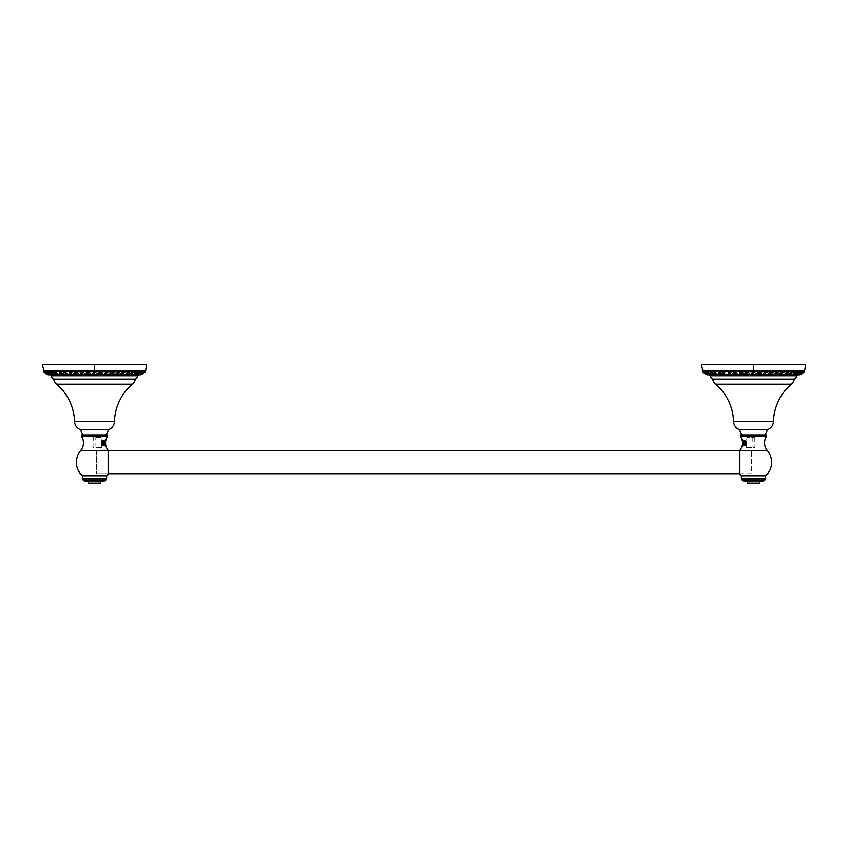 <?xml version="1.0" encoding="UTF-8"?>
<svg xmlns="http://www.w3.org/2000/svg" width="848" height="848" viewBox="0 0 848 848"><rect width="100%" height="100%" fill="white"/><g stroke="black" fill="none" stroke-linecap="round" stroke-linejoin="round"><path stroke-width="0.64" stroke-dasharray="4.24 3.18" d="M96.375 450.85L96.375 473.735L108.131 473.735L96.375 473.735L96.375 450.85L108.131 450.85L96.375 450.85M739.869 473.735L751.625 473.735L751.625 450.85L739.869 450.85L751.625 450.85L751.625 473.735L739.869 473.735M766.412 434.897L740.59 434.897M740.59 436.508L766.412 436.508L740.59 436.508M742.519 440.865L743.261 446.016L743.834 439.826L744.406 446.016L744.979 439.826L745.763 444.776L745.466 440.43L745.933 445.412L746.272 441.787L745.763 444.776L745.318 440.43L744.745 445.412L744.173 440.43L744.894 445.412L745.466 440.43L744.745 445.412L744.173 440.43L743.601 445.412L743.028 440.43L743.601 445.412L744.321 440.43L743.601 445.412L743.028 440.43L743.749 445.412L744.321 440.43L745.403 445.242L744.968 439.805L744.396 446.027L743.823 439.805L743.251 446.027L742.519 440.865M767.355 450.617L739.869 450.341L739.869 474.276L739.869 450.617L767.355 450.617M742.042 446.027L742.689 443.642L742.106 446.027M741.396 475.813L765.606 475.813L741.396 475.813M741.396 478.844L765.606 478.844L741.396 478.844M764.324 480.127L742.678 480.127L764.324 480.127M763.465 481.007L743.537 481.007M745.933 445.412L745.933 439.805L746.251 445.136L745.805 439.826L746.251 445.136L745.689 440.642L745.116 445.242L744.661 439.826L744.088 446.016L743.516 439.826L742.753 444.204L743.537 439.805L744.109 446.027L744.682 439.805L745.254 446.027L745.689 440.642L746.251 445.136L745.933 439.805M742.943 446.016L742.816 443.886L742.117 446.016M742.901 442.783L743.177 440.43L742.901 442.783M742.689 439.826L743.028 440.43M743.834 439.826L744.173 440.43M743.261 446.016L743.601 445.412M744.661 439.826L744.321 440.43M746.346 442.582L746.208 444.373L746.346 442.582M744.873 445.391L745.466 440.43M744.756 444.776L744.894 445.412M759.617 483.169L747.374 483.169L759.617 483.169M745.297 481.007L761.705 481.007L745.297 481.007M747.639 483.424L759.363 483.424L747.639 483.424M805.6 364.576L753.501 364.576L753.501 370.618L702.345 370.618L753.501 370.618L753.501 364.576L805.6 364.576L701.391 364.576M753.501 375.198L708.907 375.198L753.501 375.198M753.501 370.618L804.657 370.618L753.501 370.618M751.678 374.286L750.247 374.858M751.678 374.615L744.767 374.646L753.501 374.646L749.961 374.053L747.236 371.477L751.455 371.477L753.501 373.523L753.501 371.127L753.501 373.523L757.2 374.615L753.501 374.615L753.501 375.304L708.907 375.304L708.271 374.646L798.721 374.646L753.501 374.646L756.162 374.244L759.151 371.477L756.162 374.244L753.501 375.113L798.721 374.646L753.501 375.113L757.2 374.615L753.501 375.113L749.961 374.498L757.2 375.113L754.402 374.551L751.455 371.922L747.236 371.933L751.455 371.477L754.402 374.551L751.455 371.922L747.236 371.933L749.961 374.498L747.236 371.477L749.961 374.498L753.501 374.615L751.678 374.615M739.011 374.646L745.106 374.615L742.032 375.113L738.152 374.477L745 375.113L739.318 371.922L735.068 371.477L739.414 371.477L743.272 374.742L739.318 371.922L734.972 371.933L738.152 374.477L735.068 371.477L738.152 374.477L742.032 375.113L744.353 374.244L746.505 371.477M739 374.646L733.88 374.646L739 374.646M732.958 374.646L728.686 374.646L732.958 374.646M728.156 374.646L724.234 374.646L728.156 374.646M723.068 374.646L719.666 374.646L723.068 374.646M719.093 374.646L715.839 374.646L719.093 374.646M702.865 371.127L708.271 374.646L753.501 374.646L753.501 375.304L798.095 375.304L804.137 371.127L753.501 371.127L804.137 371.127M758.483 371.922L754.179 371.477L758.43 371.477L761.207 374.286L758.483 371.922L754.222 371.933L756.819 374.689L762.49 375.113L756.819 374.689L754.179 371.477L756.819 374.689L762.49 375.113L758.483 371.922M764.589 371.922L759.978 371.477L764.493 371.477L766.868 374.742L764.589 371.922L760.073 371.933L761.981 374.477L764.96 375.113L767.779 374.615L764.96 375.113L761.981 374.477L759.978 371.477L761.981 374.477L764.96 375.113L767.885 375.113L764.589 371.922M770.906 371.922L766.698 371.477L770.758 371.477L766.836 371.933L768.511 374.689L770.472 375.113L773.291 374.615L768.511 374.689L766.698 371.477L768.511 374.689L770.472 375.113L773.45 375.113L770.906 371.922M776.577 371.922L772.21 371.477L776.397 371.477L772.39 371.933L773.471 374.477L775.708 375.113L778.316 375.113L773.471 374.477L778.316 375.113L776.577 371.922M782.227 371.922L778.4 371.477L782.227 371.922L778.623 371.933L779.301 374.816L779.047 374.244L783.149 375.113L779.27 374.689L783.149 375.113L782.227 371.922M779.047 374.244L778.4 371.477L779.27 374.689M783.457 374.042L785.057 375.113L787.198 375.113L787.114 371.922L783.276 371.477L786.859 371.477L783.531 371.933L783.457 374.042L783.743 374.827L787.198 375.113L783.711 374.477M789.022 375.113L790.993 375.113L791.756 371.922L788.523 371.477L791.46 371.477L788.82 371.933L788.121 374.244L789.022 375.113L790.993 375.113L789.022 375.113L788.121 374.244L788.693 374.615L786.902 374.954M788.121 374.244L788.82 371.933L788.407 374.689M792.424 375.113L792.053 374.477L792.424 375.113L794.417 374.742L795.541 371.922L792.467 371.477L795.223 371.477L792.785 371.933L791.746 374.042L792.424 375.113L793.961 375.113L792.424 375.113L791.746 374.042L792.117 374.678L790.516 375.017M791.746 374.042L792.467 371.477L792.053 374.477M795.212 375.113L797.194 374.742L798.88 371.922L796.452 371.477L798.53 371.477L797.194 374.742L798.88 371.922L796.802 371.933L794.83 374.615L796.484 375.113L795.212 375.113L795.011 374.244L793.739 375.007M795.011 374.244L796.452 371.477L796.802 371.933L795.35 374.689M797.343 375.113L799.113 374.742L801.328 371.922L799.208 371.477L800.968 371.477L801.328 371.922L800.968 371.477L798.752 374.286L799.113 374.742L801.328 371.922L799.569 371.933L797.968 374.477L796.94 374.615L798.18 375.113L796.94 374.615L797.343 375.113L797.618 374.042L797.152 374.869L795.827 374.615L796.166 375.049M797.618 374.042L799.208 371.477L797.968 374.477M798.774 375.113L800.427 374.742L803.141 371.922L801.689 371.477L802.77 371.477L803.141 371.922L802.77 371.477L800.056 374.286L800.427 374.742L803.141 371.922L802.06 371.933L799.664 374.689L798.371 374.615L799.272 375.113L798.371 374.615L798.774 375.113L799.664 374.689L799.293 374.244L798.636 374.943L797.692 374.615L798.053 375.049M799.293 374.244L801.689 371.477L802.06 371.933L799.664 374.689M804.105 371.922L803.077 371.477L804.105 371.922L803.724 371.477L800.565 374.286L800.947 374.742L804.105 371.922L801.095 374.477L799.081 374.615L800.947 374.742L804.105 371.922M799.59 375.102L799.081 374.615L801.095 374.477L800.724 374.042L803.077 371.477L803.459 371.933L801.095 374.477L799.176 374.615L799.59 375.113M799.155 375.081L798.763 374.615L801.074 374.689L804.264 371.933L801.074 374.689L800.703 374.244L803.883 371.477L804.296 371.922L803.883 371.477L800.342 374.286L800.692 374.699M800.872 374.053L798.371 374.615M801.89 371.477L797.957 374.636M802.918 371.477L799.145 374.244L799.494 374.689L796.94 374.615M797.82 373.205L795.551 374.498M801.434 371.477L798.032 374.042L798.36 374.477L795.297 374.593M798.848 371.477L794.714 374.244L795.032 374.689L792.339 374.604M796.007 371.477L792.679 374.477L788.693 374.615M786.223 373.565L784.495 374.498L780.001 374.615M782.534 374.996L785.057 375.113L784.559 374.615M791.937 371.477L787.951 374.689L784.771 374.615M777.966 374.901L778.92 374.615M784.527 374.477L787.919 371.477M775.242 374.053L774.616 374.392M772.74 374.964L774.129 374.615M774.701 374.615L775.708 375.113L775.507 374.615L778.528 374.244L782.598 371.477M767.514 374.827L768.065 374.615M769.412 374.615L770.472 375.113L774.298 374.042L777.669 371.477M761.748 374.922L762.765 374.615M763.497 374.615L764.96 375.113L767.79 374.244L771.436 371.477M757.815 374.615L759.278 375.113L762.977 374.042L765.892 371.477M746.134 374.615L751.01 374.615L744.904 374.689L750.957 375.113L745.742 371.922L741.608 371.477L745.784 371.477L749.367 374.742L745.742 371.922L741.565 371.933L744.904 374.689L741.608 371.477L744.904 374.689L747.724 375.113L751.052 374.042L753.342 371.477M733.891 374.615L739.753 374.615L733.541 374.689L739.594 375.113L737.728 374.742L733.488 371.922L729.789 371.477L733.637 371.477L737.728 374.742L733.488 371.922L729.651 371.933L733.541 374.689L729.789 371.477L733.541 374.689L736.53 375.113L739.286 374.042L740.802 371.477M728.697 374.615L734.209 374.615L731.294 375.113L727.308 374.477L734.008 375.113L732.068 374.742L727.626 371.922L723.969 371.477L727.807 371.477L732.068 374.742L727.626 371.922L723.789 371.933L727.308 374.477L731.294 375.113L733.128 374.244L734.294 371.477M724.256 374.615L729.344 374.615L723.429 374.689L729.1 375.113L727.096 374.742L722.496 371.922L719.464 371.477L722.719 371.477L719.242 371.933L723.429 374.689L719.464 371.477L723.429 374.689L726.407 375.113L728.421 374.042M719.751 374.943L724.521 374.615L721.945 375.113L718.118 374.477L724.224 375.113L722.21 374.742L717.556 371.922L714.726 371.477L717.821 371.477L722.464 374.286L717.556 371.922L714.461 371.933L718.118 374.477L721.945 375.113L723.174 374.244M716.125 375.113L720.461 374.615L715.203 374.689L720.143 375.113L718.118 374.742L713.454 371.922L710.974 371.933L711.271 371.477L713.751 371.477L710.974 371.933L715.203 374.689L717.98 375.113L719.125 374.042M711.663 371.477L712.479 374.742M712.935 375.113L716.645 374.615L714.578 375.113L711.143 374.477L716.295 375.113L714.313 374.742L709.755 371.922L707.592 371.933L707.921 371.477L710.073 371.477L707.592 371.933L711.143 374.477L707.921 371.477L707.592 371.933L711.143 374.477L714.578 375.113L715.129 374.244M708.546 371.477L709.882 374.742M710.582 375.113L713.656 374.615L709.384 374.689L713.274 375.113L706.925 371.922L705.388 371.933L705.727 371.477L707.274 371.477L705.388 371.933L709.384 374.689L709.723 374.244L705.727 371.477L705.388 371.933L709.384 374.689L711.79 375.113L711.981 374.042L712.172 374.615M705.971 371.477L708.186 374.286L707.826 374.742M708.769 375.113L711.09 374.615L709.659 375.113L706.829 374.477L710.698 375.113L703.607 371.933L703.967 371.477L705.048 371.477L703.607 371.933L706.829 374.477L707.179 374.042L703.967 371.477L703.607 371.933L706.829 374.477L710.052 374.615M704.264 371.477L706.967 374.286L706.596 374.742M707.826 374.615L709.352 374.615L707.253 374.742L702.822 371.933L703.692 371.477L703.331 371.922L703.692 371.477L707.624 374.286L707.253 374.742L702.822 371.933L706.342 374.689L708.631 374.615L706.342 374.689L706.702 374.244L703.193 371.477L702.822 371.933L706.342 374.689L708.939 375.113L705.472 371.477M703.257 371.477L706.426 374.286L706.087 374.763M703.819 371.477L706.331 374.604L707.91 374.615L707.529 375.06M707.783 375.113L708.207 374.615L707.486 375.113L704.105 373.523L706.257 374.742L706.638 374.286L703.066 371.477L702.695 371.922L703.087 371.541M703.352 372.791L702.695 371.922L703.352 372.791M707.486 375.113L706.628 374.933L707.921 374.615L707.486 375.113M705.451 374.477L707.91 374.615M710.465 375.304L710.465 370.428L796.537 370.428L796.537 375.304L796.537 370.428L710.465 370.428L710.465 375.304M710.465 375.685L796.537 375.685L710.465 375.685M712.659 379.045L794.332 379.045L712.659 379.045M715.67 384.165L791.322 384.165L715.67 384.165M773.461 421.392L733.541 421.392L773.461 421.392M739.763 429.766L767.228 429.766L739.763 429.766M742.329 434.897L764.673 434.897L742.329 434.897M105.322 480.127L83.676 480.127L105.322 480.127M104.463 481.007L84.535 481.007M81.588 436.508L107.41 436.508L81.588 436.508M107.41 434.897L81.588 434.897M104.484 439.826L104.823 440.43C105.067 440.536 105.3 447.882 105.534 444.691L105.035 446.027L104.463 439.805L103.891 446.027L103.318 439.805L102.884 445.242L103.339 439.826L103.912 446.016L104.484 439.826L105.057 446.016L105.449 440.939L105.534 444.691C105.3 447.882 105.067 440.536 104.823 440.43L104.399 445.412L104.972 440.43L105.258 443.027L104.972 440.43L104.399 445.412L103.679 440.43L103.106 445.412L103.827 440.43L104.399 445.412L103.827 440.43L103.255 445.412L102.534 440.43L102.067 445.412L101.728 441.787L102.237 444.776L102.682 440.43L103.255 445.412L102.682 440.43L102.067 445.412L101.961 440.059L102.597 445.242L103.032 439.805L103.604 446.027L104.177 439.805L104.749 446.027L105.481 440.865L104.739 446.016L104.166 439.826L103.594 446.016L103.021 439.826L102.078 445.391M108.131 450.341L80.645 450.617L108.131 450.617L108.131 474.276L108.131 450.341M82.394 475.813L106.604 475.813L82.394 475.813M82.394 478.844L106.604 478.844L82.394 478.844M105.057 446.016L105.523 444.808L105.883 446.016M105.311 443.642L105.65 444.999L105.311 443.642M105.311 439.826L104.972 440.43M104.166 439.826L103.827 440.43M104.739 446.016L104.399 445.412M104.823 440.43L104.251 445.412L103.679 440.43L102.597 445.242L102.067 439.805L101.527 444.246L101.749 440.674L101.749 445.136L102.555 440.451L101.749 445.136L102.311 440.642L102.46 446.027L102.311 440.642L101.749 445.136L102.067 439.805M104.272 445.391L103.912 446.016M103.339 439.826L103.679 440.43M101.654 442.582L101.792 444.373L101.654 442.582M103.127 445.391L102.534 440.43M103.244 444.776L103.106 445.412M102.703 481.007L86.295 481.007L102.703 481.007M100.626 483.169L88.383 483.169L100.626 483.169M100.361 483.424L88.637 483.424L100.361 483.424M146.609 364.576L94.499 364.576L94.499 370.618L43.343 370.618L94.499 370.618L94.499 364.576L146.609 364.576L42.4 364.576M94.499 375.198L49.905 375.198L94.499 375.198M94.499 370.618L145.655 370.618L94.499 370.618M92.676 374.286L91.255 374.858M92.676 374.615L85.775 374.646L94.499 374.646L90.959 374.053L88.245 371.477L92.453 371.477L94.499 373.523L94.499 371.127L94.499 373.523L98.198 374.615L94.499 374.615L94.499 375.304L49.905 375.304L49.279 374.646L139.729 374.646L94.499 374.646L97.16 374.244L100.149 371.477L97.16 374.244L94.499 375.113L139.729 374.646L94.499 375.113L98.198 374.615L94.499 375.113L90.959 374.498L98.198 375.113L95.4 374.551L92.453 371.922L88.245 371.933L92.453 371.477L95.4 374.551L92.453 371.922L88.245 371.933L90.959 374.498L88.245 371.477L90.959 374.498L94.499 374.615L92.676 374.615M80.019 374.646L85.319 374.646L80.041 374.615M73.967 374.646L69.695 374.646L73.967 374.646M69.165 374.646L65.243 374.646L69.165 374.646M63.907 374.646L60.674 374.646L63.907 374.646M60.102 374.646L56.848 374.646L60.102 374.646M43.863 371.127L49.279 374.646L94.499 374.646L94.499 375.304L139.093 375.304L145.135 371.127L94.499 371.127L145.135 371.127M99.481 371.922L95.177 371.477L99.439 371.477L102.205 374.286L99.481 371.922L95.23 371.933L97.817 374.689L103.488 375.113L97.817 374.689L95.177 371.477L97.817 374.689L103.488 375.113L99.481 371.922M105.597 371.922L100.976 371.477L105.502 371.477L107.876 374.742L105.597 371.922L101.071 371.933L102.979 374.477L105.968 375.113L108.777 374.615L105.968 375.113L102.979 374.477L100.976 371.477L102.979 374.477L105.968 375.113L108.883 375.113L105.597 371.922M111.904 371.922L107.707 371.477L111.766 371.477L107.844 371.933L109.519 374.689L111.47 375.113L114.448 375.113L109.519 374.689L114.448 375.113L111.904 371.922M117.586 371.922L113.219 371.477L117.406 371.477L113.399 371.933L114.48 374.477L116.706 375.113L119.123 374.615L116.706 375.113L114.48 374.477L113.219 371.477L114.48 374.477L116.706 375.113L119.324 375.113L117.586 371.922M123.236 371.922L119.398 371.477L123.236 371.922L119.621 371.933L120.31 374.816L120.056 374.244L121.593 375.113L124.158 375.113L120.278 374.689L124.158 375.113L123.236 371.922M120.056 374.244L119.398 371.477L120.278 374.689M124.465 374.042L126.055 375.113L128.207 375.113L128.122 371.922L124.285 371.477L128.122 371.922L124.539 371.933L124.465 374.042L124.751 374.827L128.207 375.113L124.72 374.477M130.02 375.113L132.002 375.113L132.765 371.922L129.532 371.477L132.468 371.477L129.818 371.933L129.119 374.244L130.02 375.113L132.002 375.113L130.02 375.113L129.119 374.244L129.702 374.615L127.9 374.954M129.119 374.244L129.532 371.477L129.415 374.689M133.422 375.113L133.062 374.477L133.422 375.113L135.426 374.742L136.549 371.922L133.475 371.477L136.221 371.477L135.426 374.742L136.549 371.922L133.793 371.933L132.744 374.042L133.422 375.113L134.97 375.113L133.422 375.113L132.744 374.042L133.115 374.678L131.514 375.017M132.744 374.042L133.475 371.477L133.062 374.477M136.21 375.113L138.192 374.742L139.878 371.922L137.461 371.477L139.538 371.477L138.192 374.742L139.878 371.922L137.8 371.933L135.828 374.615L137.493 375.113L136.21 375.113L136.009 374.244L134.737 375.007M136.009 374.244L137.461 371.477L136.358 374.689M138.341 375.113L140.121 374.742L142.326 371.922L140.217 371.477L142.326 371.922L141.966 371.477L139.761 374.286L140.121 374.742L142.326 371.922L140.577 371.933L138.977 374.477L137.948 374.615L139.189 375.113L137.948 374.615L138.341 375.113L138.977 374.477M138.627 374.042L138.15 374.869L136.825 374.615L137.175 375.049M144.149 371.922L142.687 371.477L144.149 371.922L143.778 371.477L141.065 374.286L141.436 374.742L144.149 371.922L143.058 371.933L140.662 374.689L140.302 374.244L142.687 371.477L143.058 371.933L140.28 375.113L139.369 374.615L141.436 374.742L144.149 371.922M145.103 371.922L144.086 371.477L145.103 371.922L144.732 371.477L141.574 374.286L141.945 374.742L145.103 371.922L142.104 374.477L140.09 374.615L141.945 374.742L145.103 371.922M140.588 375.102L140.09 374.615L142.104 374.477L140.174 374.615L140.598 375.113M140.164 375.081L139.772 374.615L142.082 374.689L145.294 371.922L144.891 371.477L141.351 374.286L141.69 374.699M139.061 375.049L138.701 374.615L141.998 373.989M142.899 371.477L138.966 374.636M143.927 371.477L140.143 374.244L140.503 374.689L137.948 374.615M142.432 371.477L139.03 374.042L139.369 374.477L137.493 374.466M139.856 371.477L135.722 374.244L136.04 374.689L133.348 374.604M137.016 371.477L133.677 374.477L129.702 374.615M127.232 373.565L125.504 374.498M123.543 374.996L126.055 375.113L125.568 374.615M132.935 371.477L128.96 374.689L125.769 374.615M118.974 374.901L119.928 374.615M121.01 374.615L121.593 375.113L121.349 374.615L125.313 374.042L128.928 371.477M116.24 374.053L115.614 374.392M113.749 374.964L115.127 374.615M115.699 374.615L116.706 375.113L116.505 374.615L119.536 374.244L123.607 371.477M108.523 374.827L109.074 374.615M110.41 374.615L111.47 375.113L115.296 374.042L118.667 371.477M102.746 374.922L103.763 374.615M104.505 374.615L105.968 375.113L108.798 374.244L112.445 371.477M98.824 374.615L100.276 375.113L103.975 374.042L106.901 371.477M86.962 374.615L92.019 374.615L85.913 374.689L91.966 375.113L86.75 371.922L82.616 371.477L86.793 371.477L90.365 374.742L86.75 371.922L82.563 371.933L85.913 374.689L82.616 371.477L85.913 374.689L88.722 375.113L92.061 374.042L94.351 371.477M81.09 374.615L86.114 374.615L83.04 375.113L79.15 374.477L86.008 375.113L80.327 371.922L76.076 371.477L80.422 371.477L84.281 374.742L80.327 371.922L75.981 371.933L79.15 374.477L76.076 371.477L79.15 374.477L83.04 375.113L85.362 374.244L87.503 371.477M74.9 374.615L80.751 374.615L74.539 374.689L80.602 375.113L78.737 374.742L74.497 371.922L70.797 371.477L74.635 371.477L78.737 374.742L74.497 371.922L70.66 371.933L74.539 374.689L70.797 371.477L74.539 374.689L77.528 375.113L80.295 374.042L81.811 371.477M69.706 374.615L75.207 374.615L72.292 375.113L68.317 374.477L75.006 375.113L73.076 374.742L68.635 371.922L64.978 371.477L68.815 371.477L73.076 374.742L68.635 371.922L64.787 371.933L68.317 374.477L64.978 371.477L68.317 374.477L72.292 375.113L74.126 374.244L75.302 371.477M65.254 374.615L70.352 374.615L67.405 375.113L70.108 375.113L68.094 374.742L63.505 371.922L60.462 371.477L63.727 371.477L68.317 374.286L63.505 371.922L60.24 371.933L64.427 374.689L60.462 371.477L64.427 374.689L67.405 375.113L69.419 374.042M60.759 374.943L65.519 374.615L62.943 375.113L59.116 374.477L65.232 375.113L63.218 374.742L58.565 371.922L55.47 371.933L58.819 371.477L63.218 374.742L58.565 371.922L55.47 371.933L59.116 374.477L62.943 375.113M57.123 375.113L61.469 374.615L56.201 374.689L61.141 375.113L59.116 374.742L54.463 371.922L51.982 371.933L52.279 371.477L54.749 371.477L51.982 371.933L56.201 374.689L56.498 374.244L52.279 371.477L51.982 371.933L56.201 374.689L58.978 375.113L60.123 374.042M53.943 375.113L57.653 374.615L55.576 375.113L52.152 374.477L57.293 375.113L55.321 374.742L50.753 371.922L48.601 371.933L48.919 371.477L51.071 371.477L50.753 371.922L51.071 371.477L55.639 374.286L55.321 374.742L50.753 371.922L48.601 371.933L52.152 374.477L48.919 371.477L48.601 371.933L52.152 374.477L55.576 375.113L56.138 374.244M49.555 371.477L50.891 374.742M51.59 375.113L54.664 374.615L50.382 374.689L54.283 375.113L47.933 371.922L46.396 371.933L46.735 371.477L48.272 371.477L46.396 371.933L50.382 374.689L52.788 375.113L52.989 374.042L53.17 374.615M46.969 371.477L49.195 374.286L48.834 374.742M49.767 375.113L52.099 374.615L50.657 375.113L47.838 374.477L51.696 375.113L44.615 371.933L44.976 371.477L46.057 371.477L44.615 371.933L47.838 374.477L48.188 374.042L44.976 371.477L44.615 371.933L47.838 374.477L51.06 374.615M45.262 371.477L47.976 374.286L47.605 374.742M48.749 375.113L50.361 374.615L48.251 374.742L43.831 371.933L44.7 371.477L44.329 371.922L44.7 371.477L48.622 374.286L48.251 374.742L43.831 371.933L47.34 374.689L49.629 374.615L47.34 374.689L47.711 374.244L44.202 371.477L43.831 371.933L47.34 374.689L49.947 375.113L46.47 371.477M44.255 371.477L47.424 374.286L47.085 374.763M44.827 371.477L47.329 374.604L48.919 374.615L47.626 374.933L48.792 375.113L43.767 371.933M48.919 374.615L46.47 374.477L46.831 374.042L44.075 371.477L43.693 371.922L44.075 371.477L47.636 374.286L47.265 374.742L43.693 371.922L44.054 371.477M51.463 375.304L51.463 370.428L137.535 370.428L137.535 375.304L137.535 370.428L51.463 370.428L51.463 375.304M51.463 375.685L137.535 375.685L51.463 375.685M53.668 379.045L135.341 379.045L53.668 379.045M56.678 384.165L132.33 384.165L56.678 384.165M114.459 421.392L74.539 421.392L114.459 421.392M80.772 429.766L108.237 429.766L80.772 429.766M83.327 434.897L105.671 434.897L83.327 434.897M746.632 442.921C746.632 445.836 746.632 445.836 746.632 442.921C746.632 440.006 746.632 440.006 746.632 442.921M101.368 442.921C101.368 445.836 101.368 445.836 101.368 442.921C101.368 440.006 101.368 440.006 101.368 442.921M95.93 447.458L95.792 437.568L101.135 437.568L93.206 437.568L93.068 447.458L101.824 447.458L95.93 447.458M754.794 437.568L754.932 447.458L746.176 447.458L752.07 447.458L752.208 437.568L746.865 437.568L754.794 437.568M744.406 446.016L744.777 445.391M744.979 439.826L745.35 440.451M743.728 445.391L744.088 446.016M743.516 439.826L743.155 440.451M103.594 446.016L103.223 445.391M103.021 439.826L102.65 440.451M101.135 437.568L101.824 447.458M746.176 447.458L746.865 437.568"/><path stroke-width="1.27" d="M108.131 473.735L739.869 473.735L108.131 473.735M739.869 450.85L108.131 450.85L739.869 450.85M766.412 436.508L766.412 434.897L766.412 436.508A11.936 11.936 0 0 0 767.355 450.617A11.936 11.936 0 0 1 766.412 436.508L740.59 436.508L740.59 434.897L740.59 436.508A11.936 11.936 0 0 1 742.148 440.229A11.936 11.936 0 0 0 740.59 436.508L766.412 436.508M742.286 440.292L742.753 444.204L742.042 446.027A11.936 11.936 0 0 1 739.869 450.341A11.936 11.936 0 0 0 742.042 446.027L742.753 444.204L742.286 440.292M742.53 444.575L742.519 440.865L742.53 444.575M739.869 474.276A18.126 18.126 0 0 0 741.396 475.813L741.396 478.844L741.396 475.813A18.126 18.126 0 0 1 739.869 474.276L739.869 450.617L767.355 450.617A18.126 18.126 0 0 1 765.606 475.813A18.126 18.126 0 0 0 767.355 450.617L739.869 450.617L739.869 474.276M765.606 478.844L765.606 475.813L741.396 475.813L765.606 475.813L765.606 478.844L741.396 478.844A1.283 1.283 0 0 0 742.678 480.127L764.324 480.127A1.283 1.283 0 0 0 765.606 478.844A1.283 1.283 0 0 1 764.324 480.127L742.678 480.127A1.283 1.283 0 0 1 741.396 478.844L765.606 478.844M743.537 481.007L763.465 481.007M740.59 434.897L766.412 434.897M742.816 443.886L742.901 442.783L742.816 443.886M742.816 441.956L742.742 443.027L742.816 441.956M761.705 481.007A2.088 2.088 0 0 0 759.617 483.169A2.088 2.088 0 0 1 761.705 481.007M747.374 483.169A2.088 2.088 0 0 0 745.297 481.007A2.088 2.088 0 0 1 747.374 483.169L759.617 483.169L747.374 483.169M703.045 371.477L701.391 364.576L753.501 364.576L701.391 364.576L753.501 364.576L753.501 370.618L702.345 370.618L753.501 370.618L753.501 364.576L805.6 364.576L804.657 370.618L753.501 370.618L804.657 370.618L804.328 371.922L801.551 374.477L799.59 375.102M708.271 374.646L708.907 375.304L753.501 375.304L750.247 375.113L751.678 374.742L754.9 371.477L751.678 374.742L754.9 371.922L759.151 371.477L754.9 371.477L759.151 371.933L754.9 371.477L753.501 373.003L753.501 371.127L702.865 371.127L753.501 371.127L753.501 373.003L750.247 374.615M750.819 374.615L751.678 374.615L750.819 374.615M739.011 374.646L739.933 374.742L742.212 371.922L746.505 371.477L742.307 371.477L740.028 374.286L742.212 371.922L746.41 371.933L744.258 374.689L738.915 375.113L744.258 374.689L746.505 371.477M733.88 374.646L732.958 374.646L733.88 374.646M724.234 374.646L723.068 374.646L724.234 374.646M719.666 374.646L719.093 374.646L719.666 374.646M753.501 371.127L804.137 371.127L753.501 371.127M750.247 374.858L798.095 375.304L798.721 374.646M797.957 374.636L796.166 375.049M800.862 374.042L803.84 371.477L804.211 371.933L803.332 371.477L803.703 371.922L799.791 374.742L798.106 375.113L801.222 374.477L798.053 375.049M804.296 371.922L803.915 371.477L804.296 371.922L800.724 374.742L804.296 371.922M800.692 374.699L799.155 375.081M800.947 374.742L801.551 374.477M804.211 371.933L801.222 374.477L804.211 371.933M802.918 371.477L803.279 371.933L798.042 374.742L803.279 371.933L801.657 371.774M803.279 371.933L799.494 374.689L803.279 371.933M795.551 374.498L800.141 371.922L801.773 371.933L799.802 371.477L800.141 371.922L799.802 371.477L797.82 373.205M801.434 371.477L801.773 371.933L800.141 371.922L793.823 375.113L798.36 374.477L793.739 375.007M801.773 371.933L798.36 374.477L801.773 371.933M798.848 371.477L799.176 371.933L795.032 374.689L790.58 375.113L792.573 374.742L797.152 371.922L799.176 371.933L796.834 371.477L799.176 371.933L795.032 374.689L790.516 375.017M793.103 374.562L792.339 374.604M796.007 371.477L796.304 371.933L792.679 374.477L786.997 375.113L789.011 374.742L793.654 371.922L796.304 371.933L793.368 371.477L796.304 371.933L792.679 374.477L786.902 374.954M788.184 374.615L789.456 374.593M787.919 371.477L784.421 371.477L788.142 371.933L784.527 374.477L780.595 375.113L784.633 374.742L789.297 371.922L792.191 371.933L789.043 371.477L786.223 373.565M791.937 371.477L789.297 371.922L784.633 374.742L782.609 375.113L787.951 374.689L782.534 374.996M792.191 371.933L787.951 374.689L792.191 371.933M777.966 374.901L780.595 375.113L778.072 375.113L780.065 374.742L784.421 371.477L779.842 374.286L784.644 371.922L788.142 371.933L784.527 374.477M778.92 374.615L780.001 374.615M774.616 374.392L779.206 371.922L782.598 371.477L779.015 371.477L774.563 374.286M782.598 371.477L779.206 371.922L774.754 374.742L772.804 375.113L778.718 374.689L772.74 374.964M774.129 374.615L774.701 374.615M782.778 371.933L778.718 374.689L782.778 371.933M777.669 371.477L774.436 374.477L767.599 375.113L769.454 374.742L773.683 371.922L777.807 371.933L773.546 371.477L769.306 374.286L773.683 371.922L777.807 371.933L774.436 374.477L767.514 374.827M767.451 374.615L770.313 374.615M771.436 371.477L767.885 374.689L761.79 375.113L767.493 371.922L771.532 371.933L767.398 371.477L763.433 374.286L767.493 371.922L771.532 371.933L767.885 374.689L761.748 374.922M762.765 374.615L763.497 374.615M765.892 371.477L763.02 374.477L756.246 375.113L761.44 371.922L765.945 371.933L761.398 371.477L757.836 374.742L761.44 371.922L765.945 371.933L763.02 374.477L759.278 375.113L756.204 374.668M756.299 374.615L757.815 374.615M759.151 371.933L756.162 374.689L759.151 371.933M753.342 371.477L751.01 374.477L747.724 375.113L744.714 375.113L748.71 371.922L753.3 371.933L748.752 371.477L753.3 371.933L751.01 374.477L747.724 375.113L744.714 375.113L746.134 374.615M739.043 374.615L739.965 374.615M740.802 371.477L739.159 374.477L736.53 375.113L733.743 375.113L736.276 371.922L740.802 371.477L736.414 371.477L740.664 371.933L739.159 374.477L736.53 375.113L733.743 375.113L734.633 374.615M734.294 371.477L732.948 374.689L728.496 375.113L730.245 371.922L734.294 371.477L730.425 371.477L734.114 371.933L732.948 374.689L729.11 374.615M728.199 374.477L724.001 375.113L724.923 371.922L729.057 371.477L725.146 371.477L728.835 371.933L728.421 374.042L729.057 371.477L728.199 374.477L726.407 375.113L724.001 375.113L724.309 374.615M722.92 374.689L723.302 371.477L722.92 374.689L721.945 375.113L719.655 375.113L719.74 371.922L723.302 371.477L719.74 371.922L723.037 371.933L723.174 374.244L722.231 374.615M721.945 375.113L719.751 374.943M718.839 374.477L716.125 375.113L715.362 371.922L718.85 371.477L715.659 371.477L718.563 371.933L719.125 374.042L718.298 374.615M712.479 374.742L711.345 371.922L713.878 371.933L715.129 374.244L714.196 371.477L714.811 374.689L712.935 375.113L711.345 371.922L714.196 371.477L711.663 371.477M709.882 374.742L708.207 371.922L710.476 371.933L711.79 375.113L711.652 374.477L711.79 375.113L709.882 374.742L708.207 371.922L710.815 371.477L708.546 371.477M709.5 374.244L707.561 371.477L707.2 371.933L709.659 375.113L707.826 374.742L705.61 371.922L707.561 371.477L705.971 371.477M709.14 374.689L707.2 371.933L705.61 371.922L707.826 374.742M708.695 374.604L706.596 374.742L703.893 371.922L705.472 371.477L704.264 371.477M707.094 374.477L705.101 371.933L707.094 374.477M705.631 371.901L703.893 371.922L706.596 374.742M707.402 375.113L705.451 374.477L707.486 375.113L706.045 374.742L702.875 371.922L703.257 371.477M706.257 374.689L703.437 371.933L706.257 374.689M703.978 371.816L702.875 371.922L706.087 374.763L702.674 371.922M704.105 373.523L703.352 372.791L704.105 373.523M717.98 375.113L716.125 375.113M714.578 375.113L712.935 375.113M711.79 375.113L710.582 375.113M709.659 375.113L708.769 375.113M702.759 371.933L706.108 374.763M710.465 375.685L710.465 375.685A3.668 3.668 0 0 0 712.659 379.045A3.668 3.668 0 0 1 710.465 375.685L796.537 375.685L710.465 375.685M794.332 379.045A3.668 3.668 0 0 0 796.537 375.685A3.668 3.668 0 0 1 794.332 379.045L712.659 379.045L794.332 379.045A9.158 9.158 0 0 1 791.322 384.165L715.67 384.165A9.158 9.158 0 0 1 712.659 379.045A9.158 9.158 0 0 0 715.67 384.165A51.283 51.283 0 0 1 733.541 421.392A51.283 51.283 0 0 0 715.67 384.165L791.322 384.165A9.158 9.158 0 0 0 794.332 379.045M791.322 384.165A51.283 51.283 0 0 0 773.461 421.392A51.283 51.283 0 0 1 791.322 384.165M733.541 421.392L773.461 421.392A9.158 9.158 0 0 1 767.228 429.766L739.763 429.766A9.158 9.158 0 0 1 733.541 421.392L773.461 421.392A9.158 9.158 0 0 1 767.228 429.766A9.158 9.158 0 0 1 764.673 434.897A9.158 9.158 0 0 0 767.228 429.766L739.763 429.766A9.158 9.158 0 0 0 742.329 434.897A9.158 9.158 0 0 1 739.763 429.766A9.158 9.158 0 0 1 733.541 421.392M107.41 434.897L107.41 436.508A11.936 11.936 0 0 0 105.852 440.229L105.258 443.027L105.958 446.027A11.936 11.936 0 0 0 108.131 450.341L108.131 474.276A18.126 18.126 0 0 1 106.604 475.813L106.604 478.844A1.283 1.283 0 0 1 105.322 480.127A1.283 1.283 0 0 0 106.604 478.844L82.394 478.844A1.283 1.283 0 0 0 83.676 480.127L105.322 480.127L83.676 480.127A1.283 1.283 0 0 1 82.394 478.844L82.394 475.813L106.604 475.813L106.604 478.844L82.394 478.844L82.394 475.813A18.126 18.126 0 0 1 80.645 450.617L108.131 450.617L108.131 474.276A18.126 18.126 0 0 1 106.604 475.813L82.394 475.813A18.126 18.126 0 0 1 80.645 450.617A11.936 11.936 0 0 0 81.588 436.508L81.588 434.897L107.41 434.897L107.41 436.508L81.588 436.508A11.936 11.936 0 0 1 80.645 450.617L108.131 450.341A11.936 11.936 0 0 1 105.958 446.027L105.258 443.027L105.852 440.229A11.936 11.936 0 0 1 107.41 436.508L81.588 436.508L81.588 434.897M84.535 481.007L104.463 481.007M105.247 444.204L105.926 445.974L105.247 444.204M86.295 481.007A2.088 2.088 0 0 1 88.383 483.169L100.626 483.169A2.088 2.088 0 0 1 102.703 481.007A2.088 2.088 0 0 0 100.626 483.169L88.383 483.169A2.088 2.088 0 0 0 86.295 481.007M88.383 483.169L100.626 483.169L88.383 483.169M44.085 371.541L42.4 364.576L94.499 364.576L42.4 364.576L94.499 364.576L94.499 370.618L43.343 370.618L94.499 370.618L94.499 364.576L146.609 364.576L145.655 370.618L94.499 370.618L145.655 370.618L145.326 371.922L142.559 374.477L140.588 375.102M49.279 374.646L49.905 375.304L94.499 375.304L91.255 375.113L92.676 374.742L95.898 371.477L92.676 374.742L95.898 371.922L100.149 371.477L95.898 371.477L100.149 371.933L95.898 371.477L94.499 373.003L94.499 371.127L43.863 371.127L94.499 371.127L94.499 373.003L91.255 374.615M91.817 374.615L92.676 374.615L91.817 374.615M80.019 374.646L80.942 374.742L83.221 371.922L87.503 371.477L83.316 371.477L87.408 371.933L85.266 374.689L79.924 375.113L85.266 374.689L87.503 371.477M74.889 374.646L73.967 374.646L74.889 374.646M65.243 374.646L63.907 374.646L65.243 374.646M60.674 374.646L60.102 374.646L60.674 374.646M94.499 371.127L145.135 371.127L94.499 371.127M91.255 374.858L139.093 375.304L139.729 374.646M138.966 374.636L137.175 375.049M141.87 374.042L144.838 371.477L145.209 371.933L144.33 371.477L144.701 371.922L140.789 374.742L139.114 375.113L142.231 374.477L139.061 375.049M145.294 371.922L144.923 371.477L145.294 371.922L141.722 374.742L145.294 371.922M141.69 374.699L140.164 375.081M145.209 371.933L142.231 374.477L145.209 371.933M143.927 371.477L144.287 371.933L139.051 374.742L144.287 371.933L142.655 371.774M144.287 371.933L140.503 374.689L144.287 371.933M142.432 371.477L142.782 371.933L139.369 374.477L134.821 375.113L141.15 371.922L142.782 371.933L140.81 371.477L142.782 371.933L139.369 374.477L134.737 375.007M137.493 374.466L136.305 374.593M139.856 371.477L140.174 371.933L136.04 374.689L131.578 375.113L133.571 374.742L138.15 371.922L140.174 371.933L137.832 371.477L140.174 371.933L136.04 374.689L131.514 375.017M134.111 374.562L133.348 374.604M137.016 371.477L137.312 371.933L133.677 374.477L128.006 375.113L130.02 374.742L134.662 371.922L137.312 371.933L134.376 371.477L137.312 371.933L133.677 374.477L127.9 374.954M129.182 374.615L130.465 374.593M125.504 374.498L130.306 371.922L133.2 371.933L130.041 371.477L127.232 373.565M132.935 371.477L130.306 371.922L125.642 374.742L123.607 375.113L128.96 374.689L123.543 374.996M133.2 371.933L128.96 374.689L133.2 371.933M128.928 371.477L125.536 374.477L119.08 375.113L121.073 374.742L125.652 371.922L129.15 371.933L125.43 371.477L120.851 374.286L125.652 371.922L129.15 371.933L125.536 374.477L118.974 374.901M119.928 374.615L121.01 374.615M115.614 374.392L120.204 371.922L123.607 371.477L120.024 371.477L115.572 374.286M123.607 371.477L120.204 371.922L115.752 374.742L113.802 375.113L119.716 374.689L113.749 374.964M115.127 374.615L115.699 374.615M123.787 371.933L119.716 374.689L123.787 371.933M118.667 371.477L115.434 374.477L108.608 375.113L114.681 371.922L118.815 371.933L114.544 371.477L110.314 374.286L114.681 371.922L118.815 371.933L115.434 374.477L108.523 374.827M108.449 374.615L111.321 374.615M112.445 371.477L108.894 374.689L102.788 375.113L108.491 371.922L112.53 371.933L108.396 371.477L104.442 374.286L108.491 371.922L112.53 371.933L108.894 374.689L102.746 374.922M103.763 374.615L104.505 374.615M106.901 371.477L104.028 374.477L97.255 375.113L102.449 371.922L106.943 371.933L102.407 371.477L98.834 374.742L102.449 371.922L106.943 371.933L104.028 374.477L100.276 375.113L97.202 374.668M97.297 374.615L98.824 374.615M100.149 371.933L97.16 374.689L100.149 371.933M94.351 371.477L92.019 374.477L85.722 375.113L89.718 371.922L94.298 371.933L89.761 371.477L86.941 374.742L89.718 371.922L94.298 371.933L92.019 374.477L88.722 375.113L85.722 375.113L86.962 374.615M80.041 374.615L81.09 374.615M81.811 371.477L80.157 374.477L77.528 375.113L74.741 375.113L77.285 371.922L81.811 371.477L77.422 371.477L75.525 374.742L77.285 371.922L81.662 371.933L80.157 374.477L77.528 375.113L74.741 375.113L75.567 374.615M75.302 371.477L73.946 374.689L69.504 375.113L71.253 371.922L75.302 371.477L71.433 371.477L75.122 371.933L73.946 374.689L70.108 374.615M69.207 374.477L65.01 375.113L65.932 371.922L70.066 371.477L66.155 371.477L69.843 371.933L69.419 374.042L70.066 371.477L69.207 374.477L67.405 375.113L65.01 375.113L65.317 374.615M62.943 375.113L60.653 375.113L60.738 371.922L64.3 371.477L61.003 371.477L64.045 371.933L63.918 374.689L60.759 374.943M59.848 374.477L59.858 371.477L59.848 374.477L57.123 375.113L56.371 371.922L59.858 371.477L56.668 371.477L59.561 371.933L60.123 374.042L59.307 374.615M55.82 374.689L55.205 371.477L55.576 375.113L53.477 374.742L52.353 371.922L55.205 371.477L52.671 371.477L54.876 371.933L55.936 374.615M52.989 374.042L51.823 371.477L52.788 375.113L52.661 374.477L52.788 375.113L50.891 374.742L49.216 371.922L51.823 371.477L49.555 371.477M52.661 374.477L51.484 371.933L49.216 371.922L50.891 374.742M50.498 374.244L48.569 371.477L48.209 371.933L50.657 375.113L48.834 374.742L46.608 371.922L48.569 371.477L46.969 371.477M50.149 374.689L48.209 371.933L46.608 371.922L48.834 374.742M49.703 374.604L47.605 374.742L44.891 371.922L46.47 371.477L45.262 371.477M48.103 374.477L46.099 371.933L48.103 374.477M46.629 371.901L44.891 371.922L47.605 374.742M48.41 375.113L46.46 374.477L48.495 375.113L47.053 374.742L43.884 371.922L44.255 371.477M47.255 374.689L44.446 371.933L47.255 374.689M44.986 371.816L43.884 371.922L47.096 374.763L43.767 371.933L44.075 371.477M44.191 371.562L43.693 371.922L46.46 374.477M58.978 375.113L57.123 375.113M55.576 375.113L53.943 375.113M52.788 375.113L51.59 375.113M50.657 375.113L49.767 375.113M51.463 375.685L51.463 375.685A3.668 3.668 0 0 0 53.668 379.045A3.668 3.668 0 0 1 51.463 375.685L137.535 375.685L51.463 375.685M135.341 379.045A3.668 3.668 0 0 0 137.535 375.685A3.668 3.668 0 0 1 135.341 379.045L53.668 379.045L135.341 379.045A9.158 9.158 0 0 1 132.33 384.165L56.678 384.165A9.158 9.158 0 0 1 53.668 379.045A9.158 9.158 0 0 0 56.678 384.165A51.283 51.283 0 0 1 74.539 421.392A51.283 51.283 0 0 0 56.678 384.165L132.33 384.165A9.158 9.158 0 0 0 135.341 379.045M132.33 384.165A51.283 51.283 0 0 0 114.459 421.392A51.283 51.283 0 0 1 132.33 384.165M74.539 421.392L114.459 421.392A9.158 9.158 0 0 1 108.237 429.766L80.772 429.766A9.158 9.158 0 0 1 74.539 421.392L114.459 421.392A9.158 9.158 0 0 1 108.237 429.766A9.158 9.158 0 0 1 105.671 434.897A9.158 9.158 0 0 0 108.237 429.766L80.772 429.766A9.158 9.158 0 0 0 83.327 434.897A9.158 9.158 0 0 1 80.772 429.766A9.158 9.158 0 0 1 74.539 421.392M43.672 371.922L47.096 374.763"/></g></svg>
